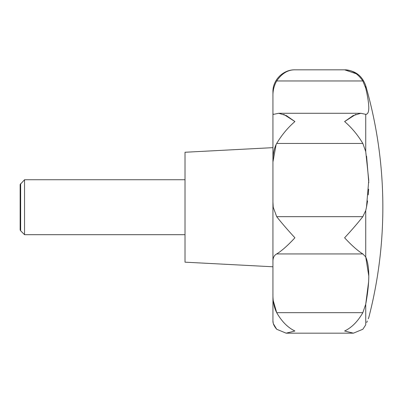 <?xml version="1.0" encoding="UTF-8"?>
<svg xmlns="http://www.w3.org/2000/svg" width="403" height="403" viewBox="0 0 403 403"><rect width="100%" height="100%" fill="white"/><g stroke="black" fill="none" stroke-linecap="round" stroke-linejoin="round"><path stroke-width="0.6" d="M272.942 266.776L185.012 262.167L185.012 152.258L272.942 147.654L272.942 262.005C272.816 257.991 274.065 255.301 276.695 253.945C281.813 250.787 287.888 245.402 294.92 237.785C287.888 230.194 281.813 223.156 276.695 216.668L273.209 207.213L276.695 216.668L362.836 216.668C357.718 223.156 351.643 230.194 344.605 237.785C351.643 245.402 357.718 250.787 362.836 253.945L365.733 256.923C369.793 266.373 369.793 282.135 365.733 304.215L368.644 281.48M356.287 73.779L344.605 69.83C351.643 69.764 357.718 73.472 362.836 80.963L365.733 88.091C369.793 105.505 369.793 114.256 365.733 114.336L360.821 113.278L353.139 115.601L344.605 121.555C351.648 127.615 357.723 134.914 362.836 143.443L365.733 151.548L368.765 180.252L366.488 207.213L365.733 210.522L362.836 216.668M365.733 324.868C369.793 315.106 369.793 315.106 365.733 324.868L362.836 329.261L365.733 324.868L365.733 304.215L362.836 312.668C357.718 321.564 351.643 327.669 344.605 330.994L353.416 333.17L362.836 329.261L353.416 333.17L286.115 333.17L294.92 330.994C287.888 327.669 281.813 321.564 276.695 312.668C274.085 307.534 272.831 301.323 272.942 294.044L272.942 262.005M368.69 317.76L368.266 318.778M367.319 321.055L366.725 322.491M368.785 275.99L365.733 256.923L365.733 210.522M20.649 183.637L20.649 230.793L20.15 229.932L20.15 184.498L24.548 179.738L24.548 234.692L185.012 234.692M273.199 323.02L272.942 320.788C272.816 323.332 274.065 326.158 276.695 329.261L286.115 333.17L276.695 329.261L273.405 323.79M272.942 320.788L272.942 294.044M273.269 300.714L276.695 312.668L362.836 312.668M366.579 206.769L367.581 200.906M368.266 194.876L368.644 189.163M368.785 182.67L366.579 156.198M276.09 144.586L272.942 161.966C272.816 154.354 274.07 148.178 276.695 143.443C281.808 134.914 287.883 127.615 294.92 121.555L286.392 115.601L278.71 113.278L273.491 114.361L272.942 113.782L272.942 96L272.942 207.213M362.836 80.963L276.695 80.963C274.065 85.582 272.816 90.594 272.942 96L272.942 91.808C272.64 80.061 283.178 69.523 294.92 69.83C287.888 69.764 281.813 73.472 276.695 80.963C281.813 73.472 287.888 69.764 294.92 69.83L344.605 69.83C355.179 70.444 362.221 75.749 365.733 85.738L365.733 88.091M366.075 114.361L365.733 114.336L365.733 151.548M273.209 207.213L272.942 201.918M283.702 114.361L294.92 121.555M344.605 121.555L355.829 114.361M276.695 253.945L362.836 253.945M276.695 143.443L362.836 143.443M368.785 317.524A439.638 439.638 0 0 0 365.733 85.738M24.548 179.738L185.012 179.738M20.649 230.793L24.548 234.692M286.115 333.17L353.416 333.17M278.71 113.278L360.821 113.278"/></g></svg>
